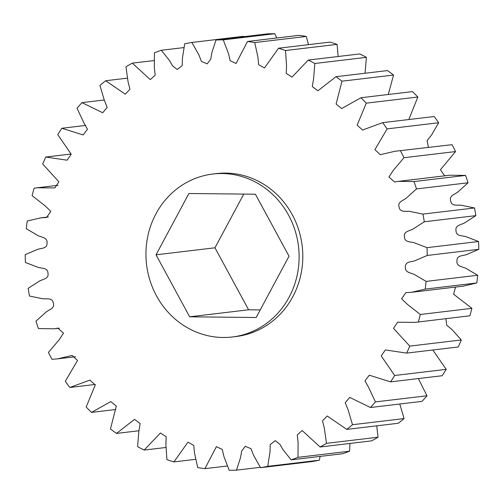 <?xml version="1.0" encoding="UTF-8"?>
<svg xmlns="http://www.w3.org/2000/svg" width="504" height="504" viewBox="0 0 504 504"><rect width="100%" height="100%" fill="white"/><g stroke="black" fill="none" stroke-linecap="round" stroke-linejoin="round"><path stroke-width="0.76" d="M232.237 336.993L235.922 336.552A82.058 76.507 -96.8 0 0 301.354 272.273A82.058 76.507 -96.8 0 0 264.071 184.477A82.058 76.507 -96.8 0 0 216.512 173.59L212.827 174.025A82.058 76.507 83.2 0 1 260.385 184.918A82.058 76.507 83.2 0 1 297.669 272.714A82.058 76.507 83.2 0 1 232.237 336.993A82.058 76.507 83.2 0 1 184.678 326.101A82.058 76.507 83.2 0 1 147.395 238.304A82.058 76.507 83.2 0 1 212.827 174.025M243.671 36.691L243.419 36.313L191.854 42.456L198.853 54.81L201.455 61.475L207.201 63.838L210.754 59.094L211.894 52.548L215.983 39.992L267.548 33.85A215.403 200.825 -96.8 0 1 274.825 33.724L223.259 39.86L228.488 53.569L230.177 60.738L236.036 63.491L247.514 41.479L299.086 35.337A215.403 200.825 -96.8 0 1 306.306 36.433L254.741 42.569L257.947 57.229L258.659 64.701L264.468 67.971L278.529 48.227L330.095 42.084A215.403 200.825 -96.8 0 1 337.088 44.371L285.522 50.513L286.543 65.778L286.253 73.389L291.974 77.144L308.253 60.064L359.818 53.928A215.403 200.825 -96.8 0 1 366.408 57.349L314.843 63.491L313.57 78.989L312.285 86.587L317.892 90.783L335.954 76.709L387.519 70.566A215.403 200.825 -96.8 0 1 393.548 75.046L341.983 81.188L336.111 103.988L341.605 108.562L360.952 97.745L412.518 91.602A215.403 200.825 -96.8 0 1 417.835 97.02L366.269 103.162L357.153 125.168L362.552 130.045L382.637 122.655L434.202 116.512A215.403 200.825 -96.8 0 1 438.669 122.743L387.104 128.885L374.9 149.669L380.293 154.709L394.853 151.282L452.031 144.68L394.853 151.282M276.753 37.995L274.825 33.724M308.448 44.661L306.306 36.433M338.14 56.505L337.088 44.371M365.06 73.244L366.408 57.349M388.263 94.494L393.548 75.046M408.813 119.536L417.835 97.02M428.413 147.281L427.102 140.641L431.487 135.091L438.669 122.743M444.679 175.839L440.439 169.722L455.547 151.565A215.403 200.825 -96.8 0 0 452.031 144.68M465.57 175.417L450.003 175.209L398.431 181.346L414.005 181.553L465.57 175.417A215.403 200.825 -96.8 0 1 468.046 182.788L416.48 188.931L406.741 197.732C403.861 200.397 397.165 201.688 399.155 207.201C400.063 213.022 406.495 210.678 410.262 211.504L422.919 214.099L474.491 207.963L461.828 205.361C458.06 204.536 451.628 206.879 450.727 201.058C448.73 195.546 455.427 194.254 458.306 191.589L468.046 182.788M476.79 282.971L425.219 289.113L411.648 292.295L463.214 286.152L476.79 282.971A215.403 200.825 -96.8 0 0 477.691 275.253L466.332 268.601C462.968 266.578 456.145 266.666 456.958 260.864C456.643 254.986 463.422 255.982 466.943 254.413L478.8 249.31A215.403 200.825 -96.8 0 0 478.561 241.517L466.402 236.83C462.792 235.387 456.082 236.622 456.038 230.738C454.866 224.973 461.689 224.822 464.927 222.68L475.864 215.636A215.403 200.825 -96.8 0 0 474.491 207.963M469.873 315.794L415.233 322.365L469.873 315.794A215.403 200.825 -96.8 0 0 471.895 308.341L453.569 294.166L455.572 287.066M415.233 322.365L397.58 322.22L393.536 328.362L409.758 346.109A215.403 200.825 83.2 0 1 406.665 353.109L458.231 346.973A215.403 200.825 -96.8 0 0 461.324 339.967L452.019 329.578L446.689 325.181L445.933 318.704M406.665 353.109L385.339 349.946L381.213 355.906L394.664 375.493A215.403 200.825 83.2 0 1 390.581 381.875L442.147 375.732A215.403 200.825 -96.8 0 0 446.229 369.35L432.816 349.996M390.581 381.875L369.287 375.203L364.984 380.879L368.739 387.677L375.423 401.915A215.403 200.825 83.2 0 1 370.446 407.516L422.012 401.373A215.403 200.825 -96.8 0 0 426.989 395.772L418.358 378.567M370.446 407.516L349.751 397.398L345.24 402.715L348.094 409.859L352.51 424.714A215.403 200.825 83.2 0 1 346.765 429.402L398.33 423.259A215.403 200.825 -96.8 0 0 404.076 418.572L399.779 404.019M346.765 429.402L327.197 415.983L322.478 420.89L324.356 428.255L326.485 443.344A215.403 200.825 83.2 0 1 320.109 446.998L371.675 440.855A215.403 200.825 -96.8 0 0 378.05 437.201L376.721 425.836M320.109 446.998L302.167 430.517L297.253 434.971L298.11 442.392L297.996 457.336A215.403 200.825 83.2 0 1 291.148 459.862L342.714 453.72A215.403 200.825 -96.8 0 0 349.562 451.193L349.952 443.438M291.148 459.862L283.154 449.877L279.859 444.333L275.266 440.647L270.188 444.591L270.018 451.924L267.731 466.345A215.403 200.825 83.2 0 1 260.581 467.687L312.146 461.544A215.403 200.825 -96.8 0 0 319.303 460.202L320.147 456.41M71.184 154.004L45.77 157.028L67.089 160.196L71.221 154.237L57.771 134.65A215.403 200.825 83.2 0 1 61.853 128.268L83.147 134.94L87.45 129.263L83.695 122.466L77.011 108.228A215.403 200.825 83.2 0 1 81.988 102.627L102.684 112.745L107.195 107.428L104.341 100.283L99.924 85.428A215.403 200.825 83.2 0 1 105.67 80.741L125.238 94.16L129.956 89.252L128.079 81.887L125.95 66.799A215.403 200.825 83.2 0 1 132.325 63.145L150.268 79.619L155.182 75.172L154.325 67.75L154.438 52.807A215.403 200.825 83.2 0 1 161.286 50.28L169.281 60.266L172.576 65.81L177.169 69.495L182.246 65.552L182.417 58.218L184.697 43.798A215.403 200.825 83.2 0 1 191.854 42.456M85.642 125.433L61.853 128.268M104.221 99.981L81.988 102.627M127.279 78.164L105.67 80.741M154.048 60.562L132.325 63.145M183.853 47.59L161.286 50.28M455.547 151.565L403.981 157.708L393.265 170.39L388.943 177.005L394.538 181.969L398.431 181.346M475.864 215.636L424.299 221.779L413.362 228.822C410.124 230.964 403.301 231.116 404.473 236.88C404.517 242.764 411.226 241.529 414.836 242.972L426.995 247.659L478.561 241.517M478.8 249.31L427.234 255.452L415.378 260.555C411.856 262.124 405.077 261.129 405.392 267.007C404.58 272.809 411.403 272.714 414.767 274.743L426.126 281.396L477.691 275.253M411.648 292.295L405.827 292.666L401.631 298.828L407.333 304.296L420.33 314.483L471.895 308.341M409.758 346.109L461.324 339.967M394.664 375.493L446.229 369.35M375.423 401.915L426.989 395.772M352.51 424.714L404.076 418.572M326.485 443.344L378.05 437.201M297.996 457.336L349.562 451.193M267.731 466.345L319.303 460.202M260.581 467.687L253.581 455.332L250.979 448.667L245.234 446.305L241.681 451.042L240.54 457.594L236.452 470.15L260.329 467.309M236.452 470.15A215.403 200.825 83.2 0 1 229.175 470.276L223.946 456.574L222.251 449.404L216.399 446.651L204.914 468.663L227.247 466.005M204.914 468.663A215.403 200.825 83.2 0 1 197.694 467.567L194.487 452.913L193.775 445.441L187.967 442.172L173.905 461.916L195.552 459.339M173.905 461.916A215.403 200.825 83.2 0 1 166.912 459.629L165.885 444.364L166.181 436.754L160.461 432.999L144.182 450.072L165.86 447.495M144.182 450.072A215.403 200.825 83.2 0 1 137.592 446.651L138.865 431.153L140.15 423.555L134.543 419.359L116.481 433.434L138.94 430.756M116.481 433.434A215.403 200.825 83.2 0 1 110.452 428.954L116.323 406.155L110.83 401.581L91.482 412.398L115.737 409.506M91.482 412.398A215.403 200.825 83.2 0 1 86.165 406.98L95.281 384.974L89.882 380.098L69.798 387.488L95.187 384.464M69.798 387.488A215.403 200.825 83.2 0 1 65.331 381.257L77.534 360.467L72.141 355.433L57.582 358.861L51.969 359.321A215.403 200.825 83.2 0 1 48.453 352.435L59.17 339.753L63.491 333.138L57.897 328.173L53.997 328.791L38.43 328.583A215.403 200.825 83.2 0 1 35.954 321.212L45.694 312.411C48.573 309.746 55.27 308.454 53.273 302.942C52.372 297.121 45.94 299.464 42.172 298.639L29.509 296.037A215.403 200.825 83.2 0 1 28.136 288.364L39.073 281.32C42.311 279.178 49.134 279.027 47.962 273.262C47.918 267.378 41.208 268.613 37.598 267.17L25.439 262.483A215.403 200.825 83.2 0 1 25.2 254.69L37.057 249.587C40.578 248.018 47.357 249.014 47.042 243.136C47.855 237.334 41.032 237.422 37.668 235.399L26.309 228.747A215.403 200.825 83.2 0 1 27.21 221.029L40.786 217.848L46.601 217.476L50.803 211.315L45.102 205.846L32.105 195.659A215.403 200.825 83.2 0 1 34.127 188.206L37.201 187.778L54.854 187.923L58.899 181.78L42.676 164.033A215.403 200.825 83.2 0 1 45.77 157.028M420.33 314.483A215.403 200.825 83.2 0 1 418.307 321.936M426.126 281.396A215.403 200.825 83.2 0 1 425.219 289.113M426.995 247.659A215.403 200.825 83.2 0 1 427.234 255.452M422.919 214.099A215.403 200.825 83.2 0 1 424.299 221.779M414.005 181.553A215.403 200.825 83.2 0 1 416.48 188.931M400.466 150.822A215.403 200.825 83.2 0 1 403.981 157.708M382.637 122.655A215.403 200.825 83.2 0 1 387.104 128.885M360.952 97.745A215.403 200.825 83.2 0 1 366.269 103.162M335.954 76.709A215.403 200.825 83.2 0 1 341.983 81.188M308.253 60.064A215.403 200.825 83.2 0 1 314.843 63.491M278.529 48.227A215.403 200.825 83.2 0 1 285.522 50.513M247.514 41.479A215.403 200.825 83.2 0 1 254.741 42.569M215.983 39.992A215.403 200.825 83.2 0 1 223.259 39.86M260.24 309.91L248.598 309.79L214.962 247.792L243.76 194.09M214.962 247.792L156.032 254.81L188.899 193.511L255.402 194.21L289.031 256.208L256.164 317.507L189.662 316.808L156.032 254.81M248.598 309.79L189.662 316.808M75.587 356.719L57.582 358.861M59.321 328.161L53.997 328.791M48.428 216.934L40.786 217.848M58.067 185.296L37.201 187.778"/></g></svg>
